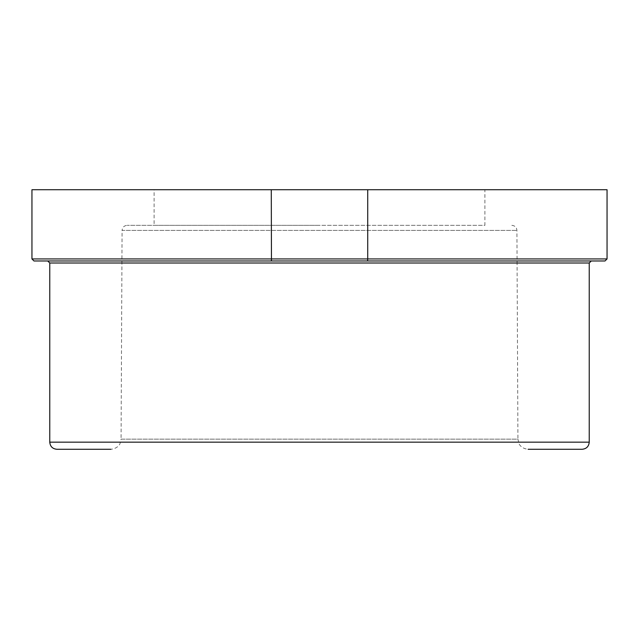 <?xml version="1.0" encoding="UTF-8"?>
<svg xmlns="http://www.w3.org/2000/svg" width="639" height="639" viewBox="0 0 639 639"><rect width="100%" height="100%" fill="white"/><g stroke="black" fill="none" stroke-linecap="round" stroke-linejoin="round"><path stroke-width="0.48" stroke-dasharray="3.19 2.4" d="M154.095 189.719L484.905 189.719L484.905 225.343L154.095 225.343L154.095 189.719L484.905 189.719M319.5 225.343L127.169 225.343L319.5 225.343M511.831 225.343C514.906 225.647 516.608 227.332 516.919 230.407L517.933 439.153L121.067 439.153L122.081 230.407L516.919 230.407L122.081 230.407C122.392 227.332 124.094 225.647 127.169 225.343M582.113 449.281L528.118 449.281C520.937 448.634 518.78 443.482 518.988 443.61L517.933 439.153L121.067 439.153L120.012 443.61C120.22 443.482 118.063 448.634 110.882 449.281L56.887 449.281M605.013 260.976L33.987 260.976M607.05 189.719L31.95 189.719M47.725 260.976L319.5 260.976L47.725 260.976M154.095 225.343L484.905 225.343M49.762 442.156L589.238 442.156M589.238 263.004L49.762 263.004M31.95 258.939L607.05 258.939"/><path stroke-width="0.96" d="M528.118 449.281L582.113 449.281C586.442 448.858 588.815 446.485 589.238 442.156L49.762 442.156L49.762 263.004L589.238 263.004L589.238 442.156M367.721 189.719L367.721 258.939L31.95 258.939L33.987 260.976L271.455 260.976L271.279 189.719L607.05 189.719L607.05 258.939L367.721 258.939L367.545 260.976L605.013 260.976L607.05 258.939M31.95 258.939L31.95 189.719L271.279 189.719M367.665 260.377L367.545 260.976L271.455 260.976L271.335 260.377M49.762 442.156C50.185 446.485 52.558 448.858 56.887 449.281L110.882 449.281M589.238 263.004L591.275 260.976M49.762 263.004L47.725 260.976"/></g></svg>
